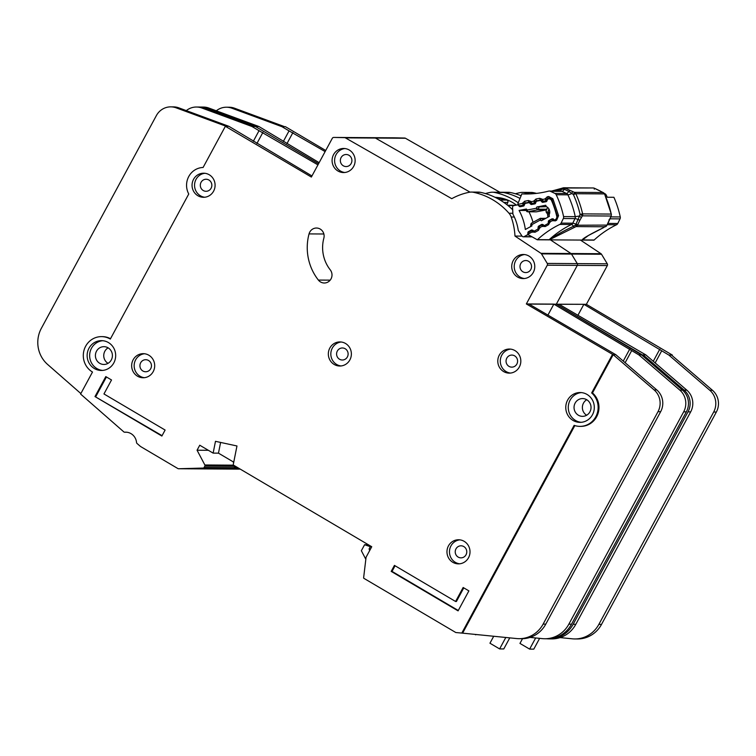 <?xml version="1.0" encoding="UTF-8"?>
<svg xmlns="http://www.w3.org/2000/svg" width="756" height="756" viewBox="0 0 756 756"><rect width="100%" height="100%" fill="white"/><g stroke="black" fill="none" stroke-linecap="round" stroke-linejoin="round"><path stroke-width="1.13" d="M549.064 198.847A2.863 2.74 90.4 0 0 548.554 198.894L548.213 198.96A1.143 1.096 90.4 0 0 547.391 199.669L546.89 201.001A1.143 1.096 90.4 0 1 546.068 201.71L542.95 202.306A1.143 1.096 90.4 0 1 541.939 201.956L541.012 200.898A1.143 1.096 90.4 0 0 540.001 200.548L536.883 201.143A1.143 1.096 90.4 0 0 536.061 201.871L535.579 203.184A1.143 1.096 90.4 0 1 534.747 203.903L531.619 204.489A1.143 1.096 90.4 0 1 530.627 204.139L529.673 203.081A1.143 1.096 90.4 0 0 528.671 202.731L525.543 203.345A1.143 1.096 90.4 0 0 524.721 204.044L524.22 205.377A1.143 1.096 90.4 0 1 523.398 206.086L520.279 206.69A1.143 1.096 90.4 0 1 519.268 206.341L518.342 205.282A1.143 1.096 90.4 0 0 517.331 204.933L513.91 205.594A1.72 1.644 -89.6 0 0 512.568 207.371L512.918 214.203A46.683 44.67 90.4 0 1 518.276 230.467L522.018 236.08A1.72 1.644 -89.6 0 0 524.135 236.619L527.215 234.927A1.143 1.096 90.4 0 0 527.801 234.001L527.915 232.574A1.143 1.096 90.4 0 1 528.501 231.648L531.307 230.107A1.143 1.096 90.4 0 1 532.375 230.136L533.556 230.863A1.143 1.096 90.4 0 0 534.624 230.892L537.44 229.351A1.143 1.096 90.4 0 0 538.026 228.435L538.149 226.989A1.143 1.096 90.4 0 1 538.735 226.072L541.532 224.523A1.143 1.096 90.4 0 1 542.619 224.551L543.772 225.279A1.143 1.096 90.4 0 0 544.849 225.316L547.656 223.785A1.143 1.096 90.4 0 0 548.242 222.859L548.355 221.423A1.143 1.096 90.4 0 1 548.941 220.497L551.748 218.956A1.143 1.096 90.4 0 1 552.816 218.985L553.997 219.712A1.143 1.096 90.4 0 0 555.065 219.741L555.367 219.58A2.863 2.74 90.4 0 0 556.766 216.358A88.906 85.059 -89.6 0 0 551.549 200.529A2.863 2.74 90.4 0 0 549.064 198.847L551.417 198.856M549.754 212.332L548.185 212.323A5.878 5.623 90.4 0 1 548.988 209.081M546.399 206.671L536.826 206.993L545.747 205.263A81.45 77.925 90.4 0 1 546.286 206.624A5.878 5.623 90.4 0 1 549.026 214.95A81.45 77.925 90.4 0 1 549.404 216.358L541.353 220.752L540.247 220.062L540.256 218.389A1.143 1.096 90.4 0 1 540.767 218.267L540.767 218.267A1.143 1.096 90.4 0 1 541.315 218.418L540.247 220.062L532.035 224.541L530.844 224.116L530.655 226.583M497.306 198.45A39 37.318 90.4 0 1 506.822 200.075A1.72 1.644 -89.6 0 1 507.824 202.476L506.822 204.63M545.851 218.295L540.19 218.408L531.44 223.181L531.931 225.893L525.344 229.484A54.139 51.805 -89.6 0 0 519.07 210.423L526.374 209.015L524.9 209.374L527.537 211.784A1.143 1.096 90.4 0 1 526.743 211.406L526.658 211.378M526.743 211.406L527.244 210.007L527.745 211.765A1.143 1.096 90.4 0 1 527.537 211.784L536.212 211.841A1.143 1.096 -89.6 0 0 536.42 211.822L546.125 209.941A1.143 1.096 -89.6 0 0 546.361 209.866L547.665 207.324M533.027 222.321A54.139 51.805 -89.6 0 0 528.926 211.793M525.855 210.47L519.07 210.423M536.826 206.993L536.354 208.25L538.272 209.176A1.143 1.096 90.4 0 1 537.45 209.884L536.354 208.25L527.244 210.007L526.374 209.015M547.892 217.189L547.561 214.184L546.04 211.822L546.361 209.866M549.253 215.573L547.75 217.019M547.561 214.184L549.508 213.797M546.04 211.822L548.185 212.323M479.38 634.851L475.902 634.501M493.706 636.278L489.954 643.214L499.612 648.922L503.779 648.95L509.771 637.875M475.033 634.416L475.732 634.823M370.648 546.087L369.098 548.941L369.665 550.585M505.802 637.478L499.612 648.922M370.317 546.683L364.6 544.726L361.359 550.718L365.828 559.308M368.389 544.755L364.6 544.726M516.405 205.112A40.153 38.414 -89.6 0 0 512.492 202.457A40.153 38.414 -89.6 0 0 495.029 197.297M108.099 347.826A8.892 8.505 90.4 0 1 103.856 364.458A8.892 8.505 90.4 0 1 95.691 353.279A8.892 8.505 90.4 0 1 108.099 347.826M586.722 399.716A8.892 8.505 90.4 0 1 582.479 416.348A8.892 8.505 90.4 0 1 574.324 405.178A8.892 8.505 90.4 0 1 586.722 399.716M94.387 368.541A14.912 14.269 -89.6 0 0 101.313 370.468A14.912 14.269 -89.6 0 0 115.195 359.383A14.912 14.269 -89.6 0 0 108.429 342.562A14.912 14.269 -89.6 0 0 101.502 340.644A14.912 14.269 -89.6 0 0 87.62 351.72A14.912 14.269 -89.6 0 0 94.387 368.541M102.561 370.412A14.912 14.269 90.4 0 1 96.891 368.559A14.912 14.269 90.4 0 1 89.973 352.372A14.912 14.269 90.4 0 1 102.75 340.71M573.02 420.43A14.912 14.269 -89.6 0 0 579.947 422.358A14.912 14.269 -89.6 0 0 593.829 411.273A14.912 14.269 -89.6 0 0 587.062 394.462A14.912 14.269 -89.6 0 0 580.135 392.534A14.912 14.269 -89.6 0 0 566.253 403.61A14.912 14.269 -89.6 0 0 573.02 420.43M581.194 422.311A14.912 14.269 90.4 0 1 575.514 420.449A14.912 14.269 90.4 0 1 568.606 404.262A14.912 14.269 90.4 0 1 581.383 392.6M452.816 562.303A12.049 11.529 90.4 0 1 447.354 548.714A12.049 11.529 90.4 0 1 458.561 539.765A12.049 11.529 90.4 0 1 464.165 541.324A12.049 11.529 90.4 0 1 469.627 554.913A12.049 11.529 90.4 0 1 458.41 563.863A12.049 11.529 90.4 0 1 452.816 562.303M459.818 539.85A12.049 11.529 -89.6 0 0 449.707 549.366A12.049 11.529 -89.6 0 0 455.32 562.322A12.049 11.529 -89.6 0 0 459.667 563.796M334.18 364.458A12.049 11.529 90.4 0 1 328.718 350.878A12.049 11.529 90.4 0 1 339.926 341.929A12.049 11.529 90.4 0 1 345.52 343.479A12.049 11.529 90.4 0 1 350.982 357.068A12.049 11.529 90.4 0 1 339.775 366.017A12.049 11.529 90.4 0 1 334.18 364.458M341.173 342.005A12.049 11.529 -89.6 0 0 331.071 351.531A12.049 11.529 -89.6 0 0 336.675 364.477A12.049 11.529 -89.6 0 0 341.022 365.951M337.951 171.007A12.049 11.529 90.4 0 1 332.479 157.418A12.049 11.529 90.4 0 1 343.696 148.469A12.049 11.529 90.4 0 1 349.291 150.028A12.049 11.529 90.4 0 1 354.753 163.608A12.049 11.529 90.4 0 1 343.545 172.557A12.049 11.529 90.4 0 1 337.951 171.007M344.944 148.545A12.049 11.529 -89.6 0 0 334.842 158.07A12.049 11.529 -89.6 0 0 340.446 171.017A12.049 11.529 -89.6 0 0 344.793 172.5M517.577 277.027A12.049 11.529 90.4 0 1 512.114 263.438A12.049 11.529 90.4 0 1 523.332 254.488A12.049 11.529 90.4 0 1 528.926 256.048A12.049 11.529 90.4 0 1 534.388 269.637A12.049 11.529 90.4 0 1 523.171 278.586A12.049 11.529 90.4 0 1 517.577 277.027M524.579 254.574A12.049 11.529 -89.6 0 0 514.467 264.09A12.049 11.529 -89.6 0 0 520.081 277.046A12.049 11.529 -89.6 0 0 524.428 278.52M137.507 376.195A12.049 11.529 90.4 0 1 132.045 362.615A12.049 11.529 90.4 0 1 143.253 353.666A12.049 11.529 90.4 0 1 148.847 355.225A12.049 11.529 90.4 0 1 154.309 368.805A12.049 11.529 90.4 0 1 143.101 377.754A12.049 11.529 90.4 0 1 137.507 376.195M144.5 353.742A12.049 11.529 -89.6 0 0 134.398 363.267A12.049 11.529 -89.6 0 0 140.011 376.214A12.049 11.529 -89.6 0 0 144.349 377.688M197.902 195.738A12.049 11.529 90.4 0 1 192.44 182.158A12.049 11.529 90.4 0 1 203.647 173.209A12.049 11.529 90.4 0 1 209.242 174.759A12.049 11.529 90.4 0 1 214.704 188.348A12.049 11.529 90.4 0 1 203.496 197.297A12.049 11.529 90.4 0 1 197.902 195.738M204.895 173.285A12.049 11.529 -89.6 0 0 194.793 182.81A12.049 11.529 -89.6 0 0 200.406 195.757A12.049 11.529 -89.6 0 0 204.744 197.231M503.638 371.574A12.049 11.529 90.4 0 1 498.176 357.994A12.049 11.529 90.4 0 1 509.383 349.045A12.049 11.529 90.4 0 1 514.978 350.604A12.049 11.529 90.4 0 1 520.44 364.184A12.049 11.529 90.4 0 1 509.232 373.133A12.049 11.529 90.4 0 1 503.638 371.574M510.631 349.121A12.049 11.529 -89.6 0 0 500.529 358.646A12.049 11.529 -89.6 0 0 506.142 371.593A12.049 11.529 -89.6 0 0 510.48 373.067M318.389 280.079A8.032 7.683 -89.6 0 0 331.26 278.416A8.032 7.683 -89.6 0 0 330.249 269.854A34.984 33.472 90.4 0 1 323.842 238.206A8.032 7.683 -89.6 0 0 316.49 228.029A8.032 7.683 -89.6 0 0 309.043 233.906A51.049 48.847 -89.6 0 0 318.389 280.079L330.183 280.145M225.364 126.299L311.359 177.055L332.309 138.301A1.72 1.644 90.4 0 1 333.755 137.431L344.651 137.658A1.72 1.644 90.4 0 1 345.407 137.866L451.767 198.677A64.808 62.011 90.4 0 1 469.278 192.27A11.472 10.971 90.4 0 1 471.385 192.071A11.472 10.971 90.4 0 1 473.492 192.298A68.824 65.857 90.4 0 1 508.996 213.249A11.472 10.971 90.4 0 1 511.188 217.01A64.808 62.011 90.4 0 1 514.978 236.07L540.984 253.336A1.72 1.644 90.4 0 1 541.494 253.874L547.259 263.428A1.72 1.644 90.4 0 1 547.297 265.195L526.346 303.94L613.173 354.706L592.496 392.931A18.928 18.106 -89.6 0 1 593.356 421.158A18.928 18.106 90.4 0 1 580.75 426.375L579.918 426.375A18.928 18.106 -89.6 0 1 574.135 425.344L461.812 633.074L455.811 632.526L363.901 578.34A0.576 0.548 90.4 0 1 363.627 577.773L366.065 557.333A0.576 0.548 90.4 0 1 366.131 557.125L371.744 546.739L233.198 464.959L236.968 445.974L215.479 441.324L213.135 453.118L199.754 445.227L197.061 450.217L204.857 464.978A1.143 1.096 90.4 0 1 204.857 466.102L204.111 467.473A1.143 1.096 90.4 0 1 203.184 468.058L178.369 468.748A0.576 0.548 90.4 0 1 178.085 468.673L141.353 446.985A11.472 10.971 90.4 0 1 139.699 445.794L136.94 443.375A1.143 1.096 90.4 0 1 136.552 442.6A11.472 10.971 -89.6 0 0 125.694 432.167A11.472 10.971 -89.6 0 0 124.674 432.205A1.143 1.096 90.4 0 1 123.88 431.941L80.59 394.046L92.497 372.037A18.928 18.106 -89.6 0 1 83.907 350.69A18.928 18.106 -89.6 0 1 101.531 336.628A18.928 18.106 -89.6 0 1 110.319 339.066L188.754 193.999A17.785 17.01 90.4 0 1 203.099 167.473L225.364 126.299L228.87 126.318L178.851 107.862L176.176 107.843A17.208 16.462 -89.6 0 0 170.799 106.861A17.208 16.462 -89.6 0 0 156.36 115.611L41.334 328.35A28.681 27.443 -89.6 0 0 42.487 358.514A28.681 27.443 -89.6 0 0 47.59 364.43L80.854 393.555M514.647 355.859A6.02 5.764 90.4 0 1 511.774 367.132A6.02 5.764 90.4 0 1 506.246 359.554A6.02 5.764 90.4 0 1 514.647 355.859M208.911 180.022A6.02 5.764 90.4 0 1 206.038 191.287A6.02 5.764 90.4 0 1 200.51 183.717A6.02 5.764 90.4 0 1 208.911 180.022M148.516 360.48A6.02 5.764 90.4 0 1 145.643 371.754A6.02 5.764 90.4 0 1 140.115 364.184A6.02 5.764 90.4 0 1 148.516 360.48M528.586 261.302A6.02 5.764 90.4 0 1 525.713 272.576A6.02 5.764 90.4 0 1 520.185 265.006A6.02 5.764 90.4 0 1 528.586 261.302M348.96 155.282A6.02 5.764 90.4 0 1 346.087 166.556A6.02 5.764 90.4 0 1 340.55 158.977A6.02 5.764 90.4 0 1 348.96 155.282M345.19 348.743A6.02 5.764 90.4 0 1 342.317 360.007A6.02 5.764 90.4 0 1 336.789 352.438A6.02 5.764 90.4 0 1 345.19 348.743M463.834 546.588A6.02 5.764 90.4 0 1 460.952 557.852A6.02 5.764 90.4 0 1 455.424 550.283A6.02 5.764 90.4 0 1 463.834 546.588M253.298 141.325L259.043 130.694L251.88 126.46L255.377 126.488L318.541 163.768L255.377 126.488L258.883 126.507L208.854 108.051L206.19 108.032A17.208 16.462 -89.6 0 0 200.812 107.05A17.208 16.462 -89.6 0 0 199.99 107.068M363.749 137.62A1.72 1.644 90.4 0 1 363.787 137.62L374.664 137.847A1.72 1.644 90.4 0 1 375.42 138.055L470.024 192.147L375.42 138.055L405.433 138.244L499.886 192.251M499.291 192.459A11.472 10.971 90.4 0 1 501.398 192.26A11.472 10.971 90.4 0 1 503.496 192.487A68.824 65.857 90.4 0 1 520.015 198.441A68.824 65.857 90.4 0 0 503.496 192.487L510.498 192.534A11.472 10.971 -89.6 0 0 508.401 192.307L501.398 192.26A11.472 10.971 90.4 0 1 503.496 192.487L494.5 192.43A68.824 65.857 90.4 0 1 518.257 202.816M540.984 253.336L570.997 253.525L550.434 239.869L570.997 253.525A1.72 1.644 90.4 0 1 571.508 254.063L577.272 263.617A1.72 1.644 90.4 0 1 577.31 265.384L556.359 304.129L642.354 354.885L642.09 355.377L643.186 354.895L642.657 355.859M233.075 461.774L233.623 462.814L233.075 461.774M204.857 466.102L234.87 466.291A1.143 1.096 90.4 0 0 234.974 466.008A1.143 1.096 90.4 0 1 234.87 466.291L234.124 467.662A1.143 1.096 90.4 0 1 233.198 468.248L208.382 468.937A0.576 0.548 90.4 0 1 208.344 468.937M251.88 126.46L201.852 108.004A17.208 16.462 -89.6 0 0 196.475 107.021A17.208 16.462 -89.6 0 0 186.307 110.612M170.799 106.861L173.464 106.879A17.208 16.462 90.4 0 1 178.851 107.862M311.954 175.95L228.87 126.318M461.812 633.074L516.622 638.555A28.681 27.443 -89.6 0 0 519.06 638.688A28.681 27.443 -89.6 0 0 543.129 624.106L657.994 411.68A17.208 16.462 -89.6 0 0 654.129 389.926L613.173 354.706L615.838 354.715L529.087 304.101L586.372 304.318L672.358 355.074L672.103 355.566M485.399 193.583A64.808 62.011 90.4 0 1 490.285 192.402A11.472 10.971 90.4 0 1 492.392 192.204A11.472 10.971 90.4 0 1 494.5 192.43M512.691 209.781A68.824 65.857 -89.6 0 0 480.495 192.336A11.472 10.971 -89.6 0 0 478.387 192.119L471.385 192.071M514.978 236.07L522.046 236.108M612.341 354.696L591.664 392.931L592.506 392.931M579.918 426.375A18.928 18.106 -89.6 0 0 597.032 413.957A18.928 18.106 -89.6 0 0 591.664 392.931M259.043 130.694L317.945 164.874M526.346 303.94L553.855 304.11L638.848 354.866L641.513 354.885L556.359 304.129L577.31 265.384L607.323 265.573L586.372 304.318M574.843 425.581L462.653 633.084M391.192 571.385L458.079 610.867L468.881 590.88L463.144 587.497L455.584 601.483L394.434 565.393L391.192 571.385L392.024 571.394L395.067 565.772M103.959 393.952L111.519 379.975L105.793 376.592L94.991 396.569L161.869 436.042L165.11 430.051L103.959 393.952M393.753 137.809A1.72 1.644 90.4 0 1 393.781 137.809L363.787 137.62A1.72 1.644 90.4 0 1 363.787 137.62L333.755 137.431A1.72 1.644 90.4 0 1 333.783 137.431L374.664 137.847A1.72 1.644 90.4 0 1 375.42 138.055L345.407 137.866M213.135 453.118L218.475 453.156L233.755 462.171M197.061 450.217L208.344 450.292M530.069 637.402L542.345 638.631A28.681 27.443 -89.6 0 0 544.783 638.754A28.681 27.443 -89.6 0 0 568.852 624.173L683.67 411.84A17.208 16.462 -89.6 0 0 679.805 390.096L638.848 354.866M641.513 354.885L682.47 390.115A17.208 16.462 90.4 0 1 686.335 411.859L571.527 624.191A28.681 27.443 90.4 0 1 547.457 638.773L544.783 638.754M625.146 362.719L631.685 350.633M196.475 107.021L199.14 107.04A17.208 16.462 90.4 0 1 204.526 108.023L254.545 126.479M226.195 126.299L176.176 107.843M101.531 336.628L102.362 336.628A18.928 18.106 90.4 0 1 110.508 338.716M613.173 354.696L615.838 354.715L656.794 389.945A17.208 16.462 90.4 0 1 660.659 411.689L545.794 624.125A28.681 27.443 90.4 0 1 521.725 638.707L519.06 638.688M547.873 315.186L553.855 304.11M623.256 361.094L629.814 348.951M256.927 143.46L262.908 132.394M586.656 415.233A8.892 8.505 90.4 0 1 586.76 399.735M108.032 363.343A8.892 8.505 90.4 0 1 108.127 347.845M497.344 197.458A40.153 38.414 -89.6 0 0 495.728 197.637M220.601 442.43L218.475 453.156M162.067 435.673L94.991 396.569M95.823 396.569L106.426 376.96M458.278 610.498L392.024 571.394M463.778 587.875L456.416 601.492L455.584 601.483M283.311 141.514L289.057 130.882L281.884 126.658L285.39 126.677L325.723 150.482M363.768 137.62L393.781 137.809A1.72 1.644 90.4 0 1 393.8 137.809L404.677 138.036A1.72 1.644 90.4 0 1 405.433 138.244M515.412 193.772A64.808 62.011 90.4 0 1 520.298 192.591A11.472 10.971 90.4 0 1 522.405 192.393L531.411 192.449A11.472 10.971 90.4 0 1 533.509 192.676A68.824 65.857 90.4 0 1 536.524 193.385M580.447 240.058L601.011 253.714A1.72 1.644 90.4 0 1 601.521 254.252L607.276 263.806A1.72 1.644 90.4 0 1 607.323 265.573M240.162 469.07L238.395 469.126A0.576 0.548 90.4 0 1 238.357 469.126L208.382 468.937A0.576 0.548 90.4 0 1 208.363 468.937L238.376 469.126M281.884 126.658L231.865 108.193A17.208 16.462 -89.6 0 0 226.488 107.21A17.208 16.462 -89.6 0 0 216.32 110.801M200.812 107.05L203.477 107.068A17.208 16.462 90.4 0 1 208.854 108.051M319.145 162.663L258.883 126.507M522.405 192.393A11.472 10.971 90.4 0 1 524.513 192.619A68.824 65.857 90.4 0 1 529.644 193.933M521.101 195.757A68.824 65.857 -89.6 0 0 510.498 192.534M289.057 130.882L325.127 151.587M546.843 638.773A28.681 27.443 -89.6 0 0 549.073 638.877A28.681 27.443 -89.6 0 0 573.142 624.295L688.007 411.869A17.208 16.462 -89.6 0 0 684.142 390.124L643.186 354.885L645.851 354.904L559.1 304.29L583.868 304.309L668.862 355.055L672.358 355.074M235.456 466.291L234.124 467.662A1.143 1.096 90.4 0 1 233.198 468.248L178.369 468.748L208.363 468.937M601.011 253.714L570.997 253.525A1.72 1.644 90.4 0 1 571.508 254.063L577.272 263.617A1.72 1.644 90.4 0 1 577.31 265.384L547.297 265.195M560.083 637.591L572.358 638.82A28.681 27.443 -89.6 0 0 574.796 638.943A28.681 27.443 -89.6 0 0 598.865 624.371L713.673 412.029A17.208 16.462 -89.6 0 0 709.808 390.285L668.862 355.055M671.526 355.074L712.483 390.304A17.208 16.462 90.4 0 1 716.348 412.048L601.53 624.38A28.681 27.443 90.4 0 1 577.461 638.962L574.796 638.943M655.159 362.908L661.698 350.822M226.488 107.21L229.153 107.229A17.208 16.462 90.4 0 1 234.54 108.212L284.558 126.668M256.208 126.488L206.19 108.032M643.186 354.885L645.851 354.904L686.807 390.134A17.208 16.462 90.4 0 1 690.672 411.888L575.807 624.314A28.681 27.443 90.4 0 1 551.738 638.896L549.073 638.877M577.877 315.375L583.868 304.309M653.26 361.283L659.827 349.14M286.94 143.649L292.922 132.584M522.509 638.697L519.958 643.413L529.625 649.111L533.793 649.139L539.623 638.357M535.654 637.96L529.625 649.111M554.432 191.07L563.607 188.991L563.003 187.913L561.33 188.414L561.065 189.312L561.33 188.414M563.059 187.894A2.863 2.74 90.4 0 1 564.959 188.027L565.403 188.244L564.288 189.284L568.795 191.4A5.736 1.521 -64.8 0 1 566.556 193.489L562.048 191.362A5.736 1.521 -64.8 0 0 564.288 189.284L563.607 188.991L564.959 188.027L593.337 187.97A2.863 2.74 -89.6 0 0 593.186 187.96L593.337 187.97A2.863 0.832 -86.5 0 1 593.337 187.97A2.863 0.832 -86.5 0 1 593.356 187.97M603.902 193.092A2.863 0.595 -44.3 0 1 604.035 193.139L604.46 193.905A2.863 2.74 -89.6 0 0 603.108 192.525L603.477 192.733M565.403 188.244L572.566 191.523L571.895 193.517L573.388 194.547L574.475 192.345L603.108 192.525L594.292 188.216L594.273 189.189M572.566 191.523L574.475 192.345A2.863 2.74 90.4 0 1 575.826 193.725A101.521 97.137 90.4 0 1 582.621 213.891L580.06 214.326L579.483 216.036L581.364 217.633L582.394 215.847L580.06 214.326A99.612 95.303 90.4 0 0 573.388 194.547L575.826 193.725L604.46 193.905A101.521 97.137 -89.6 0 1 611.254 214.071L604.592 193.952M606.378 225.099L577.49 225.222A2.863 2.74 90.4 0 1 576.034 226.592L575.703 224.91L573.52 226.271C564.619 230.391 556.492 234.88 549.139 239.718L537.469 239.643A2.863 2.74 90.4 0 1 537.299 239.784L593.989 240.143A2.863 2.74 90.4 0 0 594.159 240.002L582.489 239.935L588.404 235.503L603.997 227.405C589.671 234.436 582.375 238.66 582.111 240.077M561.217 188.452L551.682 191.051M549.272 191.041A2.863 2.74 90.4 0 1 550.377 191.296L562.048 191.362A2.863 2.74 -89.6 0 0 560.943 191.117L549.272 191.041A2.863 2.74 90.4 0 0 548.591 191.126A97.505 93.29 90.4 0 1 525.533 193.999A97.505 93.29 90.4 0 1 522.056 193.905A2.863 2.74 -89.6 0 0 521.848 193.905L518.04 203.364A1.72 1.644 90.4 0 0 517.936 204.328L522.415 203.44L524.333 204.366A1.143 1.096 90.4 0 1 523.511 205.074L522.415 203.44L524.617 201.257L528.368 200.52L530.892 201.389L531.685 203.468A1.143 1.096 90.4 0 1 531.477 203.487L531.477 203.487A1.143 1.096 90.4 0 1 530.674 203.118L535.399 203.515L531.685 203.468L534.842 202.844L533.736 201.209L535.664 202.136A1.143 1.096 90.4 0 1 534.842 202.844L535.702 202.854M563.995 187.781A2.863 0.832 93.5 0 0 563.409 188.49L563.003 187.913M524.333 205.084L520.043 205.764L518.663 205.405L517.936 204.328M537.469 239.643A97.505 93.29 90.4 0 1 559.809 224.419L571.479 224.494A97.505 93.29 -89.6 0 0 549.139 239.718A2.863 2.74 -89.6 0 1 548.969 239.86M550.377 191.296L554.885 193.413A2.863 2.74 90.4 0 1 556.218 194.755A95.785 91.646 -89.6 0 1 563.57 216.594A2.863 2.74 90.4 0 1 563.343 218.512L561.103 223.114A2.863 2.74 90.4 0 1 559.809 224.419M537.299 239.784L528.661 234.918A1.72 1.644 90.4 0 1 528.009 234.237L527.886 233.283M607.276 224.721L616.499 224.778A2.863 2.74 -89.6 0 0 617.794 223.474L620.033 218.871A2.863 2.74 -89.6 0 0 620.26 216.953A95.785 91.646 90.4 0 0 613.9 197.288L607.238 197.25A95.785 91.646 -89.6 0 0 606.236 195.067A2.863 2.74 -89.6 0 0 604.904 193.725L604.29 193.441M523.965 205.783L519.75 205.783L523.936 205.812M533.084 230.334L532.026 231.988L532.016 230.325A1.143 1.096 90.4 0 1 532.46 230.193M532.545 230.183L532.016 230.325M527.962 232.999L531.903 230.391M531.95 230.344L528.898 232.064M542.704 224.504L539.293 226.233L539.897 227.584L538.697 227.178L538.726 227.915M543.243 224.655L542.194 226.299L542.184 224.636A1.143 1.096 90.4 0 1 542.543 224.513M552.872 218.815L549.451 220.544L550.056 221.895L548.856 221.489L548.884 222.226M553.411 218.966L552.352 220.61L552.343 218.947A1.143 1.096 90.4 0 1 552.494 218.881M530.674 203.118L531.175 201.71L533.736 201.209L535.938 199.026L539.699 198.289L542.222 199.159L543.006 201.238A1.143 1.096 90.4 0 1 541.995 200.888L542.506 199.48L545.067 198.979L546.985 199.905A1.143 1.096 90.4 0 1 546.163 200.614L545.067 198.979L547.268 196.796L548.695 196.513L552.882 198.752L558.58 215.658L556.662 220.157L555.376 220.875L552.352 220.61L550.056 221.895L548.582 224.674L545.218 226.554L542.194 226.299L539.897 227.584L538.423 230.363L535.05 232.243L532.026 231.988L528.009 234.237M541.995 200.888L546.739 201.276M569.911 190.361L568.795 191.4L571.895 193.517A5.736 0.747 154.6 0 1 567.888 194.831L556.218 194.755M549.206 239.869L576.034 226.592L605.367 226.781A2.863 2.74 -89.6 0 0 606.822 225.401L611.235 215.819L611.377 214.099M616.499 224.778A97.505 93.29 -89.6 0 0 594.159 240.002M563.57 216.594L575.24 216.66L579.483 216.036L575.703 224.91L577.707 224.759L576.063 224.239A5.736 0.747 -154.1 0 0 572.774 223.19L561.103 223.114M574.399 227.216L573.52 226.271A5.736 1.512 -115.9 0 0 571.479 224.494A2.863 2.74 -89.6 0 0 572.774 223.19L575.014 218.578A2.863 2.74 -89.6 0 0 575.24 216.66A95.785 91.646 -89.6 0 0 567.888 194.831A2.863 2.74 -89.6 0 0 566.556 193.489L554.885 193.413M604.356 226.46L604.091 227.376M606.312 225.713L605.367 226.781M610.328 217.813L611.235 215.819M514.023 205.566L507.956 205.528M500.103 200.028L506.822 200.075M503.865 202.447L507.824 202.476M531.77 236.666L524.135 236.619M545.577 218.446L541.315 218.418L543.337 219.665M539.236 206.624L538.272 209.176L546.957 209.232M556.766 216.358L557.455 216.367M552.277 200.529L551.549 200.529M528.709 234.936L527.215 234.927M549.102 215.753L549.054 215.025M549.045 214.921L547.92 212.171M531.506 223.162L540.134 218.456M546.125 209.941L537.45 209.884L527.745 211.765L536.42 211.822M522.018 206.36L519.268 206.341M528.501 231.648L529.606 231.657M531.307 230.107L532.337 230.117M552.286 218.966L551.748 218.956M552.23 219.013L548.941 220.497M548.865 221.423L548.355 221.423M541.939 201.956L544.689 201.975M541.012 200.898L541.967 200.907M538.499 228.444L538.026 228.435M529.673 203.081L530.589 203.081L530.183 202.561M538.149 226.989L538.726 226.989M533.386 204.158L530.627 204.139M538.735 226.072L539.567 226.082M541.532 224.523L542.449 224.523M124.674 432.205L126.706 432.224M473.492 192.298L480.495 192.336M508.996 213.249L512.87 213.277M511.188 217.01L514.326 217.029M344.651 137.658L404.677 138.036M541.494 253.874L601.521 254.252M547.259 263.428L607.276 263.806M204.857 464.978L233.538 465.167M204.111 467.473L237.819 467.69M203.184 468.058L238.82 468.285M568.852 624.173L571.527 624.191M683.67 411.84L686.335 411.859M679.805 390.096L682.47 390.115M201.852 108.004L204.526 108.023M656.794 389.945L654.129 389.926M660.659 411.689L657.994 411.68M545.794 624.125L543.129 624.106M309.043 233.906L323.87 233.991M524.513 192.619L533.509 192.676M598.865 624.371L601.53 624.38M713.673 412.029L716.348 412.048M709.808 390.285L712.483 390.304M231.865 108.193L234.54 108.212M686.807 390.134L684.142 390.124M690.672 411.888L688.007 411.869M575.807 624.314L573.142 624.295M599.253 190.55A2.863 0.765 -64.8 0 1 599.347 190.569L604.035 193.139A2.863 0.595 -44.3 0 1 604.072 193.29M575.269 192.912A2.863 0.595 135.7 0 0 573.719 193.819M576.885 226.044A2.863 0.614 -133.4 0 1 575.883 225.515M582.678 214.893A2.863 2.74 90.4 0 1 582.394 215.847L611.028 216.027A2.863 2.74 -89.6 0 0 611.254 214.071L582.621 213.891A2.863 2.74 90.4 0 1 582.678 214.893L580.769 214.732M594.292 188.216A2.863 2.74 -89.6 0 0 593.318 187.97M522.056 193.905L529.02 193.952M561.065 189.312A5.736 1.616 -104.6 0 1 560.536 191.107M532.394 232.205L533.481 230.816M535.05 232.243L534.634 230.892M538.423 230.363L538.083 228.86L538.65 227.915L539.869 228.019M539.349 226.224L542.061 224.702M542.553 226.516L543.592 225.165M545.218 226.554L544.793 225.345M548.582 224.674L548.242 223.171L548.809 222.226L550.028 222.34M552.721 220.828L553.694 219.524M555.376 220.875L554.97 219.788M556.662 220.157L556.236 218.824M558.58 215.658L557.474 216.074M552.882 198.752L551.889 199.489M548.695 196.513A1.72 0.491 78.9 0 0 549.499 198.204A2.296 2.192 90.4 0 1 551.842 199.386M547.268 196.796A1.72 0.491 78.9 0 0 548.072 198.488L550.321 198.214M545.218 198.573L547.25 199.197A1.143 1.096 90.4 0 1 548.072 198.488L551.011 198.507M547.713 199.197L547.306 199.905M547.032 200.624L543.006 201.238L546.749 201.257M542.222 199.159L541.504 200.331M539.699 198.289A1.72 0.491 78.9 0 0 540.502 199.981A1.143 1.096 90.4 0 1 541.409 200.227M535.938 199.026A1.72 0.491 78.9 0 0 536.741 200.718L540.899 199.981M533.887 200.803L535.928 201.427A1.143 1.096 90.4 0 1 536.741 200.718L539.028 200.737M536.344 201.436L535.966 202.136M530.892 201.389L530.107 202.532L529.38 202.192A1.143 1.096 90.4 0 1 530.079 202.457M528.368 200.52A1.72 0.491 78.9 0 0 529.172 202.211A1.143 1.096 90.4 0 1 529.38 202.192M524.617 201.257A1.72 0.491 78.9 0 0 525.42 202.948L529.578 202.211M522.566 203.033L524.598 203.657A1.143 1.096 90.4 0 1 525.42 202.948L527.49 202.967M524.966 203.666L524.607 204.366M594.348 188.216L599.347 190.569A2.863 0.765 -64.8 0 1 599.423 190.625M584.52 238.121A97.505 93.29 90.4 0 0 582.489 239.935A2.863 2.74 90.4 0 1 582.318 240.068M563.343 218.512L575.014 218.578A5.736 0.747 25.9 0 1 578.302 219.627L579.947 220.157L577.707 224.759M606.236 195.067L605.093 195.067M610.81 216.887L620.26 216.953M581.364 217.633L579.947 220.157M617.794 223.474L607.909 223.407M610.083 218.805L620.033 218.871M605.594 226.706L607.059 224.948M609.289 220.336L608.977 219.826M507.569 205.216L515.573 205.273M523.36 236.808L532.13 236.864M531.44 223.181L530.844 224.116M517.539 204.914L518.172 204.914M540.209 200.529L541.636 200.538M528.879 202.712L530.277 202.721M124.579 432.215L126.762 432.224M492.392 192.204L501.398 192.26M551.644 191.051L563.853 187.771L593.186 187.96M529.068 193.952L521.952 193.905M556.322 218.654L557.399 216.055L551.814 199.461L549.914 198.166M540.71 199.962L541.91 200.85M539.293 226.233L538.697 227.178M549.451 220.544L548.856 221.489M607.191 224.901L610.574 217.52"/></g></svg>
